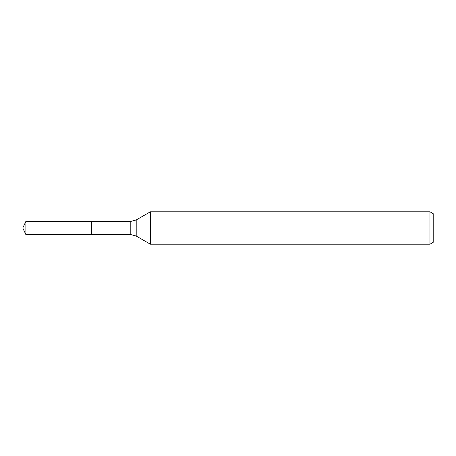 <?xml version="1.0" encoding="UTF-8"?>
<svg xmlns="http://www.w3.org/2000/svg" width="456" height="456" viewBox="0 0 456 456"><rect width="100%" height="100%" fill="white"/><g stroke="black" fill="none" stroke-linecap="round" stroke-linejoin="round"><path stroke-width="0.68" d="M429.962 244.199L429.962 211.801L433.2 213.67L433.2 242.33L429.962 244.199L150.343 244.199L150.343 211.801L136.201 219.963L136.201 236.037L130.798 234.589L91.593 234.589L91.593 221.411L25.872 221.411L25.872 228L22.8 228L25.872 234.589L25.872 228L91.593 228L22.8 228L433.2 228M25.872 234.589L91.593 234.589L91.593 221.411L130.798 221.411L130.798 234.589M429.962 211.801L150.343 211.801M136.201 236.037L150.343 244.199M136.201 219.963L130.798 221.411M22.8 228L25.872 221.411"/></g></svg>

